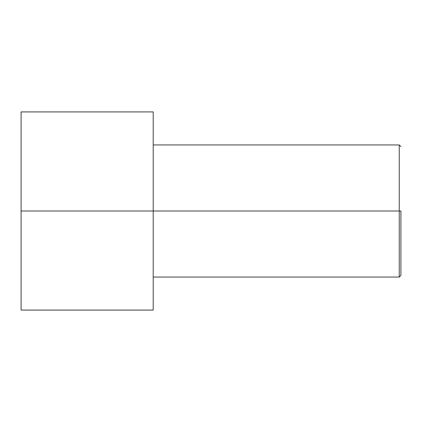 <?xml version="1.0" encoding="UTF-8"?>
<svg xmlns="http://www.w3.org/2000/svg" width="422" height="422" viewBox="0 0 422 422"><rect width="100%" height="100%" fill="white"/><g stroke="black" fill="none" stroke-linecap="round" stroke-linejoin="round"><path stroke-width="0.63" d="M400.9 211L400.9 275.402L400.9 211L399.249 211L399.249 144.946L399.249 211L400.9 211M399.249 211L399.249 144.946L399.249 277.054L399.249 211L153.202 211L399.249 211L399.249 277.054L399.249 211M153.202 211L153.202 310.08L153.202 211L21.1 211L21.1 111.92L21.1 211L153.202 211L153.202 111.92L153.202 211M21.1 211L21.1 310.08L21.1 211M400.9 146.598L399.249 144.946L153.202 144.946M153.202 111.92L21.1 111.92M153.202 310.08L21.1 310.08M400.9 275.402L399.249 277.054L153.202 277.054"/></g></svg>
